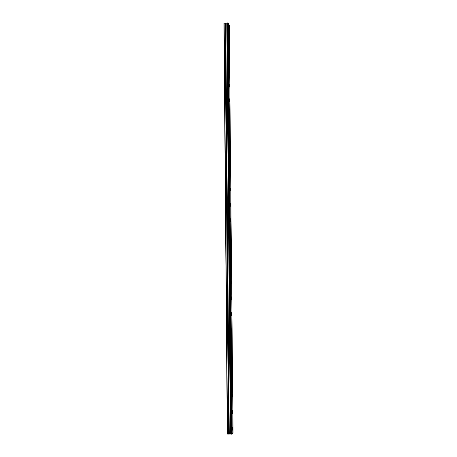 <?xml version="1.0" encoding="UTF-8"?>
<svg xmlns="http://www.w3.org/2000/svg" width="457" height="457" viewBox="0 0 457 457"><rect width="100%" height="100%" fill="white"/><g stroke="black" fill="none" stroke-linecap="round" stroke-linejoin="round"><path stroke-width="0.69" d="M229.117 28.86L228.866 26.837L229.117 28.86M232.813 428.312L232.687 427.078L232.373 428.952L232.504 430.186L232.813 428.312M232.659 411.683L232.527 410.42L232.225 412.231L232.356 413.494L232.659 411.683M232.51 395.156L232.373 393.877L232.207 396.91L232.51 395.156M232.356 378.744L232.213 377.436L232.059 380.441L232.356 378.744M232.202 362.435L232.059 361.104L231.91 364.075L232.202 362.435M232.053 346.235L231.905 344.881L231.619 346.463L231.768 347.823L232.053 346.235M231.905 330.137L231.75 328.76L231.471 330.291L231.625 331.673L231.905 330.137M231.756 314.148L231.602 312.742L231.322 314.222L231.482 315.633L231.756 314.148M231.613 298.261L231.448 296.827L231.339 299.695L231.613 298.261M231.465 282.477L231.299 281.009L231.031 282.397L231.196 283.866L231.465 282.477M231.322 266.791L231.151 265.3L231.059 268.133L231.322 266.791M231.173 251.207L231.002 249.688L230.745 250.984L230.922 252.504L231.173 251.207M231.031 235.721L230.854 234.173L230.779 236.977L231.031 235.721M230.888 220.337L230.705 218.754L230.459 219.971L230.642 221.554L230.888 220.337M230.751 205.044L230.557 203.434L230.317 204.61L230.511 206.221L230.751 205.044M230.608 189.855L230.414 188.21L230.179 189.347L230.374 190.992L230.608 189.855M230.465 174.757L230.265 173.083L230.042 174.186L230.242 175.859L230.465 174.757M230.328 159.756L230.122 158.048L229.9 159.116L230.105 160.824L230.328 159.756M230.191 144.852L229.98 143.104L229.762 144.138L229.974 145.88L230.191 144.852M230.054 130.034L229.837 128.257L229.842 131.033L230.054 130.034M229.917 115.313L229.7 113.502L229.711 116.284L229.917 115.313M229.78 100.677L229.557 98.832L229.357 99.775L229.585 101.62L229.78 100.677M229.648 86.139L229.42 84.259L229.454 87.053L229.648 86.139M229.511 71.686L229.277 69.772L229.088 70.652L229.328 72.572L229.511 71.686M229.38 57.325L229.14 55.371L228.957 56.228L229.197 58.182L229.38 57.325M229.248 43.049L229.003 41.061L229.248 43.049M225.112 23.073L226.872 23.147L230.482 434.007L228.569 434.07L225.061 23.067L223.941 23.278L227.289 433.979L228.569 434.07M233.059 432.785L232.213 434.053L228.466 23.021L229.271 25.386L233.059 432.779L229.271 25.392M228.466 23.021L226.929 23.113L230.585 434.03L226.969 23.101M228.397 22.993L232.213 434.053M232.139 434.064L231.665 434.144L227.957 22.861M227.912 22.85L231.665 434.144M231.619 434.15L230.979 434.133L227.329 22.896M227.295 22.913L230.979 434.133M230.939 434.127L230.585 434.03M224.176 23.13L227.546 434.053M226.781 23.176L230.379 433.996M225.061 23.067L228.511 434.076M225.649 23.238L229.151 433.973M229.265 433.967L225.758 23.25"/></g></svg>
